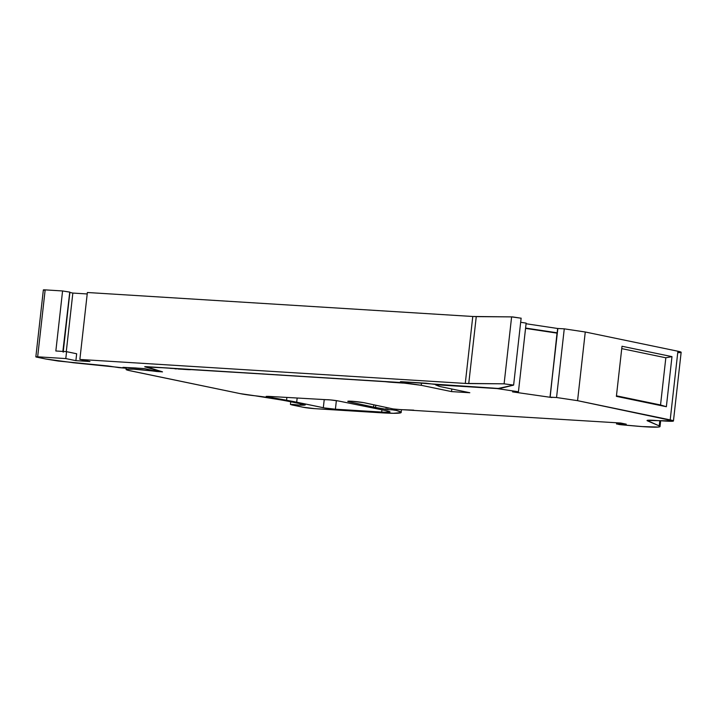 <?xml version="1.0" encoding="UTF-8"?>
<svg xmlns="http://www.w3.org/2000/svg" width="717" height="717" viewBox="0 0 717 717"><rect width="100%" height="100%" fill="white"/><g stroke="black" fill="none" stroke-linecap="round" stroke-linejoin="round"><path stroke-width="1.08" d="M381.919 409.81L381.659 412.087A20.04 1.362 6.4 0 0 386.23 410.68A20.04 1.362 6.4 0 0 385.952 410.626L338.567 401.009A7.43 0.502 6.4 0 0 330.68 399.943A7.43 0.502 6.4 0 0 325.321 399.79A7.43 0.502 6.4 0 1 330.68 399.943A7.43 0.502 6.4 0 1 338.567 401.009L385.952 410.626A20.04 1.362 6.4 0 1 386.23 410.68L389.958 411.854L384.599 412.239L335.404 409.21A8.712 0.592 6.4 0 1 323.322 407.722L324.201 399.835L323.322 407.722L296.695 402.192A94.088 6.399 -173.6 0 0 286.558 400.247L267.746 396.86L266.159 396.411L268.391 396.367L330.68 399.943L338.567 401.009L385.952 410.626A20.04 1.362 6.4 0 1 386.23 410.68A20.04 1.362 6.4 0 1 389.967 411.908A20.04 1.362 6.4 0 1 381.659 412.087L335.404 409.21L324.442 407.937L296.695 402.192L297.143 398.159L296.695 402.192A94.088 6.399 -173.6 0 0 286.558 400.247L267.011 396.716L266.177 396.393L268.391 396.367L267.746 396.86L267.8 396.34M392.558 408.815L392.45 409.846L394.861 410.142L392.45 409.846L392.558 408.815L392.45 409.846L387.7 409.55L387.897 407.812L387.7 409.55L375.529 407.48A17.423 1.183 6.4 0 1 373.566 407.104L348.623 401.699L347.906 401.242L351.706 401.251L363.627 402.631L393.113 408.932L400.955 409.64L395.811 409.308L620.698 423.021L626.255 424.177L616.898 423.917L617.014 422.896L616.826 424.052L617.014 422.896M520.676 322.292L526.144 323.107L518.436 391.778L497.006 388.56L518.436 391.778L526.144 323.107L520.676 322.292L526.144 323.107L518.436 391.778L512.547 391.876L551.911 397.532L512.547 391.876L551.911 397.532L550.002 397.227L551.911 397.532L550.002 397.227L557.647 328.485L550.002 397.227L557.853 328.494L564.261 328.843L556.553 397.514L549.84 397.164M35.913 356.869L45.592 358.975L36.666 357.129C35.411 356.824 35.742 356.725 37.651 356.815L35.967 356.941L45.592 358.975L73.699 362.793L117.427 367.238L73.699 362.793L45.592 358.975L58.095 361.018L108.052 365.966L118.932 367.624L125.412 368.18L122.912 367.409M476.258 316.627L468.748 383.568L504.105 383.828L511.615 316.887L472.781 316.484L511.615 316.887L504.105 383.828L511.615 316.887L512.789 316.932L521.044 318.205L511.615 316.887L476.258 316.627L468.748 383.568L465.27 383.425L472.781 316.484L87.375 292.5L79.865 359.441L465.27 383.425L472.781 316.484L476.258 316.627L468.748 383.568L465.27 383.425L472.781 316.484L87.375 292.5L79.865 359.441L89.957 361.538L75.885 360.669L76.665 353.759L66.573 351.662L55.845 350.989L62.576 290.959L69.755 292.097L62.872 351.429M125.493 367.507L125.412 368.18L117.427 367.238L125.412 368.18L125.493 367.507L125.412 368.18L123.064 367.489L124.579 367.427L144.789 368.646L152.936 370.537L159.416 371.092L144.726 366.701M125.412 368.18L123.127 367.355L136.355 368.018M69.881 292.455L72.847 293.065L69.881 292.455L72.847 293.065L66.278 351.644L72.847 293.065L87.205 293.961L72.847 293.065L66.278 351.644M36.666 357.129C35.411 356.824 35.742 356.725 37.651 356.815L45.162 289.874C43.253 289.785 42.921 289.883 44.176 290.179L43.414 289.874L45.162 289.874C43.253 289.785 42.921 289.883 44.176 290.179M123.073 367.364L144.789 368.646L152.936 370.537L159.416 371.092L145.004 366.853L146.537 366.674L400.023 382.6L402.909 382.519L400.48 381.865L402.156 381.74L402.103 382.242L401.161 382.044C399.853 381.74 400.185 381.641 402.156 381.74L425.79 383.21L438.634 384.85L431.831 383.953L498.198 388.453L513.533 385.146L504.105 383.828L513.623 385.092L521.134 318.151M401.206 381.695L400.355 381.776M472.781 316.484L87.375 292.5L79.865 359.441L89.957 361.538L75.885 360.669L65.794 358.572L66.573 351.662L55.845 350.989L62.576 290.959L45.162 289.874L37.651 356.815L65.794 358.572L66.573 351.662L55.845 350.989L62.576 290.959L45.162 289.874L37.651 356.815L65.794 358.572L66.573 351.662L76.665 353.759L66.573 351.662M75.885 360.669L76.665 353.759L75.885 360.669L65.794 358.572L75.885 360.669L89.957 361.538L79.865 359.441L465.27 383.425L504.105 383.828L513.533 385.146L500.618 388.309L513.533 385.146M69.531 292.052L62.576 290.959L69.907 292.151L63.186 352.181M145.031 366.647L400.023 382.6L401.816 382.582L401.161 382.044C399.853 381.74 400.185 381.641 402.156 381.74L431.831 383.953L402.156 381.74L401.816 382.582L402.156 381.74M493.717 388.282L438.634 384.85L493.717 388.282M170.243 368.242L176.319 368.672M616.826 424.052L626.255 424.177L616.898 423.917L619.228 424.545L642.118 426.579L658.089 427.063L659.613 426.812L659.998 426.418L659.237 425.898L647.128 420.458L673.442 420.915L577.57 400.669L556.553 397.514L550.145 397.164L557.055 332.822M387.897 407.812L387.7 409.55L392.45 409.846L386.042 409.362L386.248 407.462L386.042 409.362L375.529 407.48L375.789 405.213L375.529 407.48A17.423 1.183 6.4 0 1 373.566 407.104L373.826 404.791L373.566 407.104L349.546 401.914A9.473 0.645 6.4 0 1 347.781 401.332A9.473 0.645 6.4 0 1 354.341 401.448A9.473 0.645 6.4 0 1 364.845 402.864L393.113 408.932L364.845 402.864A9.473 0.645 6.4 0 0 351.706 401.251A9.473 0.645 6.4 0 0 349.546 401.914L349.627 401.153L349.546 401.914L373.566 407.104L373.826 404.791M166.631 367.929L146.053 366.996L162.221 371.747L145.802 366.638M616.45 395.82L660.536 404.971L616.45 395.82L660.536 404.971L665.833 357.783L621.747 348.623M146.053 366.996L162.499 371.89L133.694 369.174L126.613 369.183L126.156 369.605L127.877 370.259L240.186 393.624L254.992 395.775A17.423 1.183 6.4 0 1 267.925 397.559L281.682 400.041A87.124 5.924 6.4 0 1 291.066 401.843L305.325 404.8A21.779 1.479 6.4 0 1 300.091 405.159L290.448 404.451L302.762 407.175A8.712 0.592 6.4 0 0 314.844 408.663L382.215 412.858L314.844 408.663A8.712 0.592 6.4 0 1 302.762 407.175L314.844 408.663L393.346 413.297L401.063 412.598L400.893 412.024L396.376 410.456L396.501 409.362L396.376 410.456L394.861 410.142L394.968 409.219M166.631 368L177.915 368.78M400.767 382.564L403.384 383.102L392.091 382.322A8.712 0.592 6.4 0 1 387.897 381.964L387.933 381.695M385.647 381.552L381.435 381.363A8.712 0.592 6.4 0 1 385.621 381.722L392.118 382.107M381.435 381.292L191.457 369.64A8.712 0.592 6.4 0 1 194.298 369.721L194.307 369.649M190.543 369.416L191.457 369.64A8.712 0.592 6.4 0 1 194.298 369.721L381.435 381.363A8.712 0.592 6.4 0 1 385.621 381.722L387.897 381.964A8.712 0.592 6.4 0 0 392.091 382.322L402.219 382.923M191.475 369.47L190.516 369.685A8.712 0.592 6.4 0 1 187.675 369.605L177.888 368.995L187.711 369.237M156.431 371.478L162.49 371.863L156.431 371.478A21.779 1.479 6.4 0 0 131.247 369.067A21.779 1.479 6.4 0 0 129.508 370.644L240.186 393.624L129.508 370.644A21.779 1.479 6.4 0 1 126.058 369.443A21.779 1.479 6.4 0 1 156.431 371.478L156.503 370.841M300.091 405.159A21.779 1.479 6.4 0 0 305.325 404.8L291.066 401.843A87.124 5.924 6.4 0 0 281.682 400.041L267.925 397.559A17.423 1.183 6.4 0 0 254.992 395.775A17.423 1.183 -173.6 0 1 240.186 393.624A17.423 1.183 -173.6 0 0 254.992 395.775L281.682 400.041A87.124 5.924 6.4 0 1 291.066 401.843L305.325 404.8L300.091 405.159L292.088 404.361L291.658 404.872L302.762 407.175L290.439 404.469L300.091 405.159L300.253 403.752M557.019 333.127L525.552 328.395M518.436 391.778L497.006 388.56L436.456 384.805L435.757 384.975L439.521 386.445L435.631 384.886L439.521 386.445L469.814 392.737L451.522 391.599L451.818 388.999L451.522 391.599L421.238 385.307L408.287 383.299L408.421 382.125L408.287 383.299L403.339 382.726L408.287 383.299L408.421 382.125M557.853 328.494L564.261 328.843L557.647 328.485L557.163 332.805L525.588 328.054L557.217 332.876M622.006 346.257L671.981 356.636L665.833 357.783L671.981 356.636L665.833 357.783L660.536 404.971L666.362 406.727L616.387 396.358L622.006 346.257L671.981 356.636L666.362 406.727L671.981 356.636L622.006 346.257L616.387 396.358L666.362 406.727L616.387 396.358L622.006 346.257M665.833 357.783L660.536 404.971L666.362 406.727L671.981 356.636M403.438 381.82L403.339 382.726L403.438 381.82L403.339 382.726L402.237 382.591M497.015 388.435L437.343 384.751M336.363 400.633L335.404 409.21A8.712 0.592 6.4 0 1 323.322 407.722L324.201 399.835M191.457 369.64L177.888 368.995M396.501 409.362L396.376 410.456A46.408 3.155 -173.6 0 1 382.215 412.858A46.408 3.155 -173.6 0 0 401.161 412.427A46.408 3.155 -173.6 0 0 396.376 410.456L392.45 409.846M619.999 422.976L626.255 424.177L619.999 422.976M659.81 420.727L659.237 425.898A34.846 2.366 -173.6 0 1 636.329 426.113L620.797 424.733L636.329 426.113A34.846 2.366 -173.6 0 0 660.016 426.507A34.846 2.366 -173.6 0 0 659.237 425.898L659.81 420.727L659.237 425.898L647.46 420.843L647.523 420.323L647.46 420.843A17.423 1.183 6.4 0 1 647.075 420.538A17.423 1.183 6.4 0 1 654.289 420.377L666.227 421.121A17.423 1.183 -173.6 0 0 673.451 420.969A17.423 1.183 -173.6 0 0 670.198 419.902L577.57 400.669L556.553 397.514L550.002 397.227M451.818 388.999L451.522 391.599L469.814 392.737L439.521 386.445L469.814 392.737L451.522 391.599L421.238 385.307L400.758 382.69M557.647 328.485L526.072 323.743M556.553 397.514L564.261 328.843L585.269 331.998L577.57 400.669L556.553 397.514L564.261 328.843L585.269 331.998L677.906 351.231L670.198 419.902L577.57 400.669L585.269 331.998L677.906 351.231L670.198 419.902A17.423 1.183 -173.6 0 1 666.227 421.121L654.289 420.377A17.423 1.183 6.4 0 0 647.46 420.843L659.237 425.898M673.451 420.969L681.15 352.298A17.423 1.183 -173.6 0 0 677.906 351.231L680.917 352.459M400.955 409.64L413.709 410.142L400.955 409.64M451.522 391.599L421.238 385.307L421.497 382.941L421.238 385.307L408.287 383.299M323.322 407.722L296.695 402.192A94.088 6.399 -173.6 0 0 286.558 400.247L286.863 397.514L286.558 400.247L267.746 396.86M69.755 292.097L63.096 351.447M136.329 368.063L144.789 368.646L152.936 370.537L159.434 370.931M72.847 293.065L87.205 293.961M37.651 356.815L65.794 358.572M62.576 290.959L45.162 289.874M468.748 383.568L504.105 383.828M79.865 359.441L465.27 383.425M159.416 371.092L145.004 366.853L146.537 366.674L401.816 382.582M170.225 368.359L173.451 368.502M387.7 409.55L386.042 409.362L386.248 407.462M386.042 409.362L375.529 407.48L375.789 405.213M173.675 368.511L176.283 368.968M402.219 382.95L392.091 382.322M385.621 381.722L387.897 381.964M381.435 381.363L194.298 369.721M190.516 369.685A8.712 0.592 6.4 0 1 187.675 369.605M525.588 328.054L557.163 332.805M660.536 404.971L666.362 406.727M375.529 407.48A17.423 1.183 6.4 0 1 373.566 407.104M396.376 410.456L394.861 410.142M497.006 388.56L437.325 384.841M403.339 382.726L402.228 382.663M381.659 412.087L335.404 409.21M564.261 328.843L585.269 331.998L577.57 400.669M585.269 331.998L677.906 351.231L670.198 419.902M677.744 352.621A17.423 1.183 -173.6 0 0 677.906 351.231M647.523 420.323L647.46 420.843M349.627 401.153L349.546 401.914M421.497 382.941L421.238 385.307M286.863 397.514L286.558 400.247M296.695 402.192L297.143 398.159M35.85 356.86L43.361 289.919M402.918 382.502L402.999 381.794M616.629 422.887L616.503 423.944M126.273 367.57L126.067 369.443M290.743 401.78L290.439 404.469M660.662 420.78L660.016 426.507M401.475 409.667L401.161 412.418"/></g></svg>
